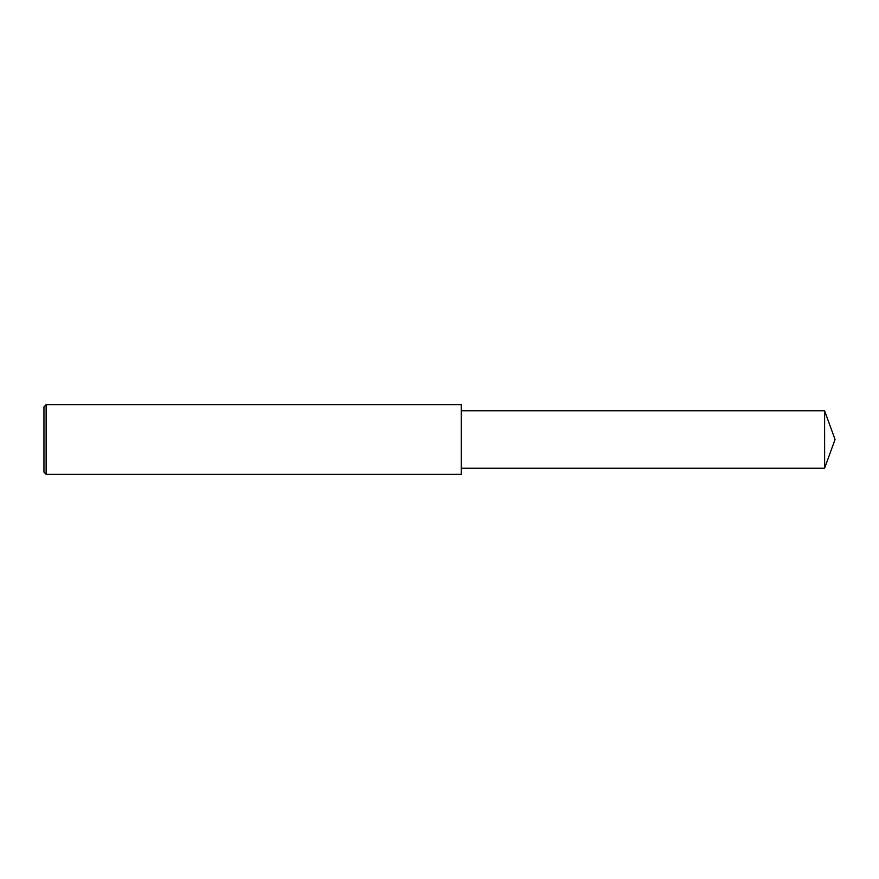 <?xml version="1.0" encoding="UTF-8"?>
<svg xmlns="http://www.w3.org/2000/svg" width="879" height="879" viewBox="0 0 879 879"><rect width="100%" height="100%" fill="white"/><g stroke="black" fill="none" stroke-linecap="round" stroke-linejoin="round"><path stroke-width="0.66" stroke-dasharray="4.39 3.3" d="M46.126 474.275L46.126 404.725M43.95 472.1L43.95 439.5M461.233 474.275L461.233 410.812M824.612 468.188L824.612 410.812"/><path stroke-width="1.32" d="M46.126 404.725L43.95 406.9L43.95 472.1L46.126 474.275L46.126 404.725L461.233 404.725L461.233 474.275L46.126 474.275M824.612 410.812L824.612 468.188L835.05 439.5L824.612 410.812L461.233 410.812M824.612 468.188L461.233 468.188"/></g></svg>
